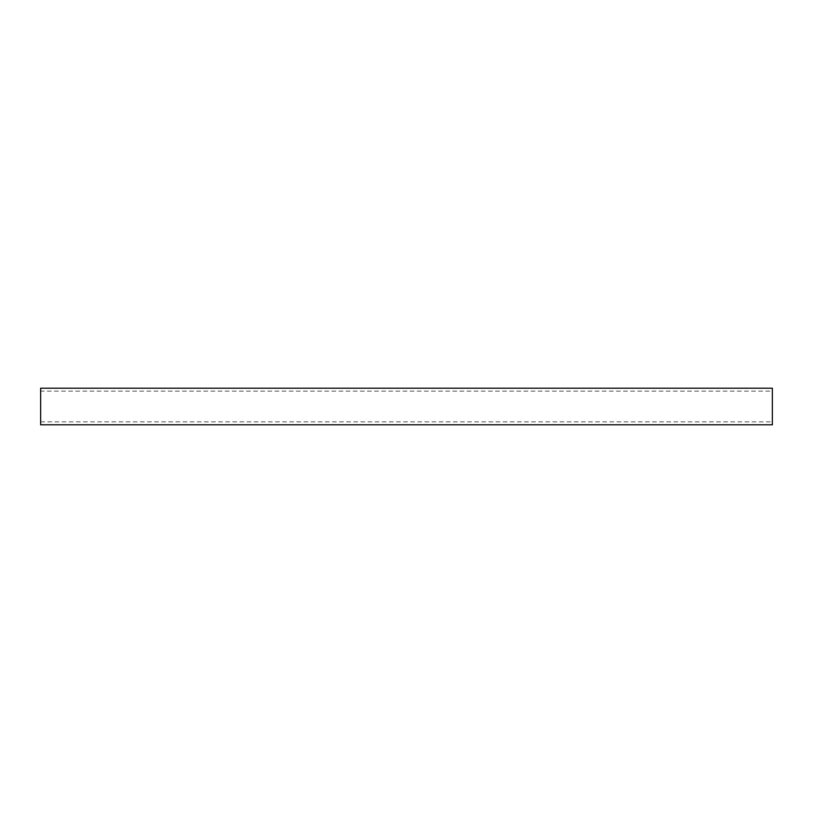 <?xml version="1.0" encoding="UTF-8"?>
<svg xmlns="http://www.w3.org/2000/svg" width="813" height="813" viewBox="0 0 813 813"><rect width="100%" height="100%" fill="white"/><g stroke="black" fill="none" stroke-linecap="round" stroke-linejoin="round"><path stroke-width="0.61" stroke-dasharray="4.07 3.05" d="M772.35 391.134L772.35 421.866L772.35 391.134L40.65 391.134L40.65 421.866L40.65 391.134M772.35 424.793L772.35 388.208M40.65 424.793L40.65 388.208M40.65 421.866L772.35 421.866"/><path stroke-width="1.22" d="M772.35 388.208L772.35 424.793L40.65 424.793L40.65 388.208L772.35 388.208"/></g></svg>
